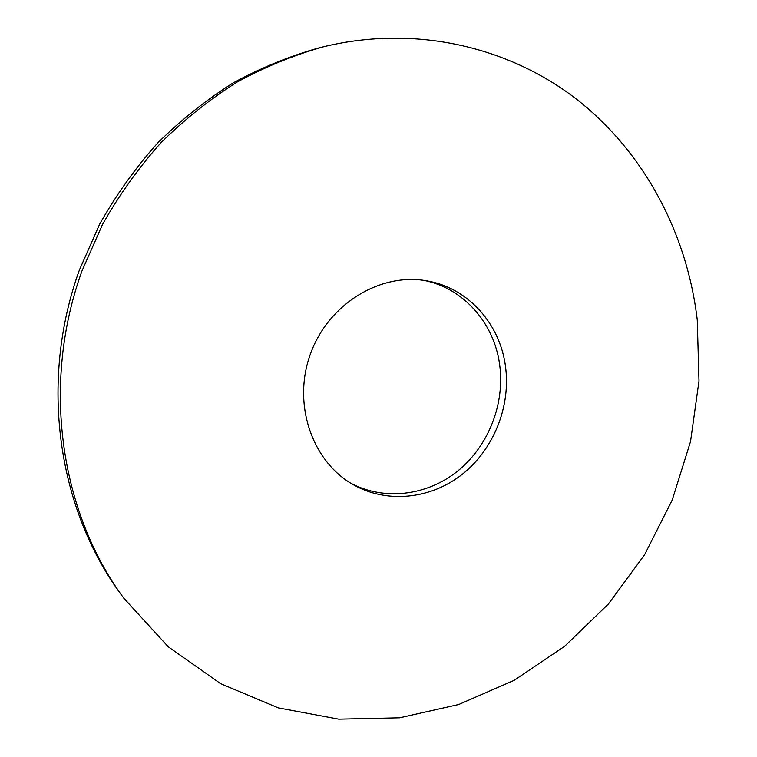 <?xml version="1.0" encoding="UTF-8"?>
<svg xmlns="http://www.w3.org/2000/svg" width="757" height="757" viewBox="0 0 757 757"><rect width="100%" height="100%" fill="white"/><g stroke="black" fill="none" stroke-linecap="round" stroke-linejoin="round"><path stroke-width="1.14" d="M123.874 598.295L121.025 594.415C57.466 508.43 39.014 381.623 79.371 270.069L99.716 224.015C116.256 194.767 135.531 167.808 157.56 143.12C180.914 119.994 206.131 99.915 233.203 82.882C261.042 67.751 289.723 56.056 319.255 47.805L323.93 46.66C416.218 24.498 509.565 47.048 577.544 99.981C645.314 153.567 687.233 234.519 697.254 319.974L698.985 380.979L690.516 441.577L672.207 500.036L644.604 554.692L608.429 603.963L564.599 646.317L514.23 680.288L458.676 704.521L399.545 717.806L338.701 719.15L278.283 707.871L220.666 683.685L168.347 646.866L123.874 598.295C59.803 511.618 41.2 383.629 81.955 270.997L102.488 224.507C119.171 194.984 138.635 167.761 160.853 142.836C184.424 119.492 209.859 99.224 237.159 82.049C265.234 66.777 294.161 54.977 323.93 46.66M424.175 280.431C463.625 288.237 494.066 323.154 499.582 364.221C505.156 403.472 488.729 445.684 458.117 470.693C427.487 495.617 384.556 501.21 350.671 483.136M505.411 365.839C511.07 405.884 494.018 448.977 462.508 474.1C430.988 499.137 387.035 503.982 352.999 484.518C311.818 461.287 292.202 403.651 310.465 353.869C328.358 303.954 380.355 272.293 426.853 280.856C467.798 287.698 499.781 323.476 505.411 365.839"/></g></svg>
